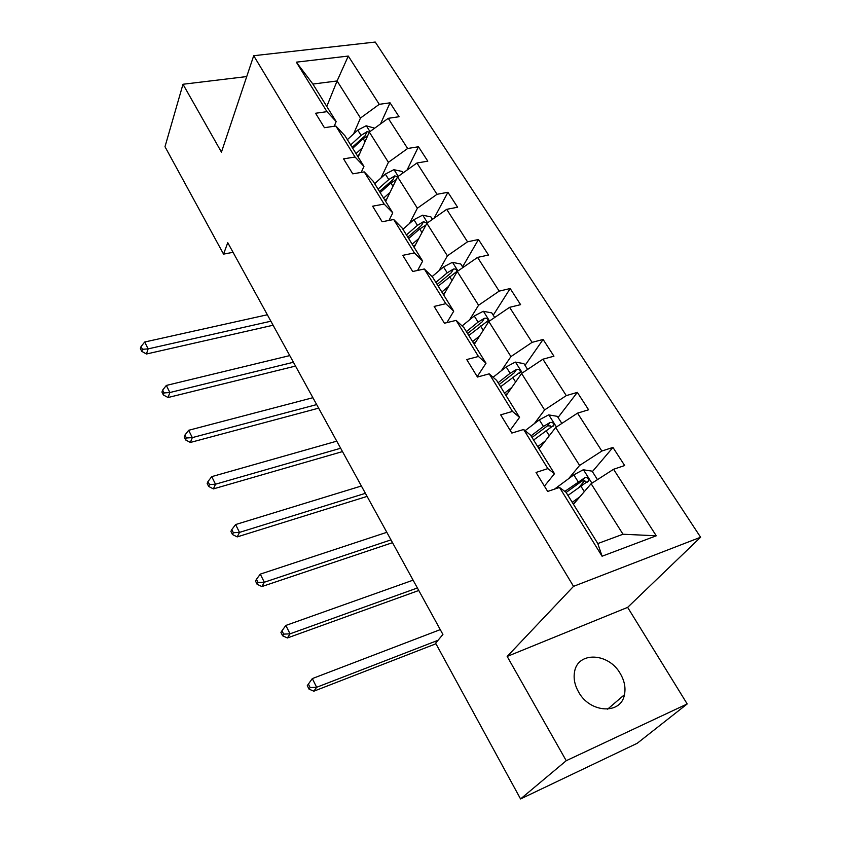 <?xml version="1.0" encoding="UTF-8"?>
<svg xmlns="http://www.w3.org/2000/svg" width="841" height="841" viewBox="0 0 841 841"><rect width="100%" height="100%" fill="white"/><g stroke="black" fill="none" stroke-linecap="round" stroke-linejoin="round"><path stroke-width="1.26" d="M578.566 691.954C589.962 713.2 621.057 714.808 624.442 694.708C625.851 687.801 624.474 680.779 620.311 673.652C608.674 652.574 577.557 651.207 574.519 672.054C573.394 678.55 574.75 685.184 578.566 691.954M700.606 537.241L375.244 42.05L253.709 55.716L573.53 586.356L700.606 537.241L627.638 607.37L507.165 656.443L566.235 760.706L687.202 703.949L627.638 607.37M687.202 703.949L637.194 743.307L520.558 798.95L566.235 760.706M246.728 76.563L182.991 84.258L164.994 146.712L223.559 254.129L233.041 252.3M353.567 133.961L360.474 118.045L337.094 80.967L348.29 56.063L379.27 104.326L390.056 102.823L380.51 123.942M326.781 106.46L337.094 80.967L312.894 84.058L336.158 121.577L334.203 126.255M360.474 118.045L379.27 104.326M381.026 177.956L388.405 162.324L369.325 132.069L388.248 118.318L399.055 116.731L390.056 102.823M388.248 118.318L407.633 148.5L418.471 146.755L407.023 170.092M409.472 223.548L417.357 208.221L397.572 176.852L416.936 163.007L427.796 161.167L418.471 146.755M416.936 163.007L437.026 194.303L447.927 192.284L434.103 218.197M438.96 270.813L447.391 255.832L426.871 223.296L446.687 209.335L457.599 207.233L447.927 192.284M446.687 209.335L467.533 241.809L478.476 239.517L462.582 266.849M469.562 319.853L478.561 305.251L457.252 271.464L477.551 257.409L488.505 255.033L478.476 239.517M477.551 257.409L499.186 291.123L510.182 288.537L493.236 315.196M501.32 370.765L510.939 356.584L488.81 321.493L509.593 307.333L520.6 304.652L510.182 288.537M509.593 307.333L532.08 342.361L543.107 339.459L525.036 365.372M534.329 423.654L544.6 409.935L521.588 373.457L542.897 359.202L553.935 356.195L543.107 339.459M542.897 359.202L566.277 395.617L577.336 392.379L558.067 417.472M568.642 478.645L579.607 465.441L555.67 427.491L577.525 413.141L588.595 409.788L577.336 392.379M577.525 413.141L601.851 451.039L612.942 447.423L592.39 471.612M613.562 469.278L656.264 535.791L602.072 556.227L559.507 487.454L565.993 492.248L597.804 543.559L623.002 534.235L591.128 483.712L613.562 469.278L624.663 465.536L612.942 447.423M547.848 468.616L523.638 429.488L530.608 435.186L554.492 473.704L547.848 468.616L536.032 472.463L547.68 491.438L559.507 487.454M512.453 411.407L489.21 373.835L496.611 380.363L519.559 417.367L512.453 411.407L500.679 414.855L511.854 433.062L523.638 429.488M478.455 356.468L456.127 320.379L463.938 327.664L486.003 363.249L478.455 356.468L466.734 359.559L477.467 377.041L489.21 373.835M445.793 303.685L424.316 268.983L432.505 276.962L453.73 311.202L445.793 303.685L434.135 306.429L444.437 323.228L456.127 320.379M414.382 252.92L393.714 219.522L402.229 228.142L422.676 261.109L414.382 252.92L402.776 255.349L412.7 271.506L424.316 268.983M384.148 204.069L364.248 171.9L373.068 181.109L392.768 212.878L384.148 204.069L372.616 206.192L382.15 221.751L393.714 219.522M355.039 157.015L335.853 126.013L344.957 135.769L363.953 166.392L355.039 157.015L343.559 158.865L352.757 173.845L364.248 171.9M336.158 121.577L326.97 111.664L315.575 113.262L324.426 127.695L335.853 126.013M326.97 111.664L296.337 62.16L348.29 56.063M520.558 798.95L435.627 643.165L442.913 634.45L227.753 242.671L223.559 254.129M363.953 166.392L361.22 172.416M358.171 157.067L369.325 132.069L366.918 131.753L361.062 135.369L350.644 144.946M388.405 162.324L407.633 148.5M392.768 212.878L389.026 220.426M385.651 201.398L397.572 176.852M417.357 208.221L437.026 194.303M422.676 261.109L417.609 270.434M414.129 247.328L426.871 223.296M447.391 255.832L467.533 241.809M453.73 311.202L446.907 322.629M443.659 294.949L457.252 271.464M478.561 305.251L499.186 291.123M486.003 363.249L477.204 376.61M474.282 344.347L488.81 321.493M510.939 356.584L532.08 342.361M519.559 417.367L510.151 430.287M506.082 395.627L521.588 373.457M544.6 409.935L566.277 395.617M554.492 473.704L544.421 486.119M539.113 448.894L555.67 427.491M579.607 465.441L601.851 451.039M602.072 556.227L597.804 543.559M182.991 84.258L221.446 152.126L253.709 55.716M507.165 656.443L573.53 586.356M573.446 504.274L591.128 483.712M623.002 534.235L656.264 535.791M296.337 62.16L312.894 84.058M584.611 480.758L578.976 487.391M551.076 426.566L549.93 428.069M520.348 372.09L519.643 373.11M239.748 97.419L237.519 104.084M597.467 479.633L592.096 471.149L583.244 469.762L573.804 474.86L554.461 489.157M579.933 496.737L572.237 502.329M575.433 501.972L573.078 503.675M567.959 495.423L588.795 480.558C588.553 478.256 587.239 477.31 584.831 477.709L564.847 491.396M566.13 492.479L582.088 480.947L585.273 481.168M440.253 629.625L312.316 678.592L316.647 687.286L313.84 691.197L435.964 643.764M438.035 640.295L316.647 687.286L310.119 687.549L308.395 684.069L307.291 685.636L309.004 689.115L310.119 687.549M309.004 689.115L313.84 691.197M312.316 678.592L308.395 684.069M561.851 423.433L557.352 416.348L548.605 414.876L539.323 419.838L525.11 430.687M545.178 441.052L537.725 446.666M540.973 446.487L538.682 448.211M533.615 440.032L553.914 425.157C553.651 422.991 552.358 422.108 550.056 422.487L543.454 426.429L531.028 435.869M532.006 437.446L547.48 425.861L550.424 425.935M413.089 580.164L285.845 625.441L290.029 633.83L287.412 637.962L418.765 590.487M417.388 587.975L290.029 633.83L283.638 634.125L281.966 630.761L280.936 632.421L282.597 635.775L283.638 634.125M282.597 635.775L287.412 637.962M285.845 625.441L281.966 630.761M527.612 369.43L523.932 363.627L515.291 362.093L506.166 366.928L493.099 377.262M511.77 387.491L504.537 393.146M507.817 393.136L505.609 394.86M500.584 386.765L520.379 371.901C520.095 369.861 518.834 369.02 516.605 369.388L510.14 373.267L498.093 382.75M499.186 384.505L514.187 372.868L516.605 369.388M386.818 532.311L260.289 574.13L264.326 582.235L261.887 586.555L392.505 542.676M390.97 539.88L264.326 582.235L258.061 582.54L256.452 579.302L255.496 581.036L257.094 584.274L258.061 582.54M257.094 584.274L261.887 586.555M260.289 574.13L256.452 579.302M494.687 317.488L491.764 312.884L483.228 311.286L474.261 316.006L462.098 325.951M479.612 335.958L472.6 341.635M475.911 341.772L473.767 343.517M468.794 335.485L488.106 320.652C487.801 318.728 486.571 317.94 484.416 318.276L478.087 322.103L466.398 331.627M467.585 333.541L482.156 321.872L484.416 318.276M361.388 486.003L235.606 524.553L239.506 532.385L237.236 536.894L367.096 496.4M365.404 493.32L239.506 532.385L233.356 532.721L231.801 529.588L230.907 531.396L232.463 534.529L233.356 532.721M232.463 534.529L237.236 536.894M235.606 524.553L231.801 529.588M462.992 267.491L460.784 264.011L452.342 262.35L443.522 266.965L432.127 276.584M448.642 286.339L441.84 292.016M445.183 292.311L443.102 294.045M438.172 286.108L457.02 271.307C456.705 269.488 455.496 268.742 453.415 269.067L447.212 272.841L435.859 282.376M437.141 284.437L451.291 272.747L453.415 269.067M336.757 441.157L211.743 476.637L215.517 484.206L213.404 488.894L342.487 451.585M340.647 448.253L215.517 484.206L209.483 484.563L207.979 481.536L207.149 483.417L208.652 486.445L209.483 484.563M208.652 486.445L213.404 488.894M211.743 476.637L207.979 481.536M432.463 219.343L430.918 216.894L422.571 215.18L413.909 219.69L402.923 229.246M418.807 238.508L412.195 244.205M415.559 244.626L413.541 246.371M426.997 223.201L423.538 221.635L417.451 225.356L406.434 234.912M407.79 237.099L421.551 225.399L423.538 221.635M408.652 238.508L419.701 228.941L425.798 225.22M312.894 397.709L188.668 430.287L192.316 437.614L190.35 442.461L318.634 408.158M316.668 404.584L192.316 437.614L186.397 437.993L184.936 435.06L184.168 437.005L185.619 439.938L186.397 437.993M185.619 439.938L190.35 442.461M188.668 430.287L184.936 435.06M403.049 172.941L402.103 171.448L393.861 169.693L385.336 174.098L374.655 183.664M390.024 192.389L383.601 198.098M386.997 198.644L385.02 200.389M397.73 176.736L394.723 175.895L388.763 179.564L378.04 189.13M379.48 191.443L392.863 179.743L394.723 175.895M380.195 192.589L390.928 183.023L396.227 179.627M289.767 355.596L166.329 385.441L169.861 392.526L168.042 397.52L295.517 366.066M293.425 362.261L169.861 392.526L164.048 392.926L162.639 390.087L161.935 392.095L163.333 394.934L164.048 392.926M163.333 394.934L168.042 397.52M166.329 385.441L162.639 390.087M374.676 128.179L366.15 125.782L357.761 130.092L347.375 139.669M362.261 147.89L356.016 153.598M359.422 154.26L357.509 156.006M352.148 147.364L365.183 135.664L366.918 131.753M352.715 148.289L363.165 138.712L367.727 135.643M267.343 314.765L144.705 342.014L148.121 348.878L146.439 354.008L273.094 325.236M270.886 321.22L148.121 348.878L142.423 349.299L141.057 346.545L140.394 348.605L141.761 351.349L142.423 349.299M141.761 351.349L146.439 354.008M144.705 342.014L141.057 346.545M591.927 483.197L583.465 469.793M557.909 487.99L557.289 486.992M578.093 481.704L573.804 474.86M584.316 491.638L580.816 486.045M582.088 480.947L584.831 477.709M556.437 426.976L548.826 414.907M543.454 426.429L539.323 419.838M549.289 435.733L546.072 430.603M547.48 425.861L550.056 422.487M522.335 372.952L515.501 362.124M510.14 373.267L506.166 366.928M515.607 381.993L512.663 377.283M489.536 320.989L483.438 311.317M478.087 322.103L474.261 316.006M483.207 330.292L480.505 325.972M457.967 270.97L452.553 262.381M447.212 272.841L443.522 266.965M452.016 280.516L449.546 276.563M427.564 222.802L422.781 215.222M417.451 225.356L413.909 219.69M421.961 232.547L419.701 228.941M398.256 176.368L394.072 169.735M388.763 179.564L385.336 174.098M392.989 186.303L390.928 183.023M369.987 131.585L366.361 125.824M361.062 135.369L357.761 130.092M365.026 141.687L363.165 138.712M607.612 709.163L624.442 694.708M587.491 482.082L588.795 480.558M552.821 426.587L553.914 425.157M519.454 373.236L520.379 371.901M487.328 321.882L488.106 320.652M456.369 272.442L457.02 271.307"/></g></svg>
